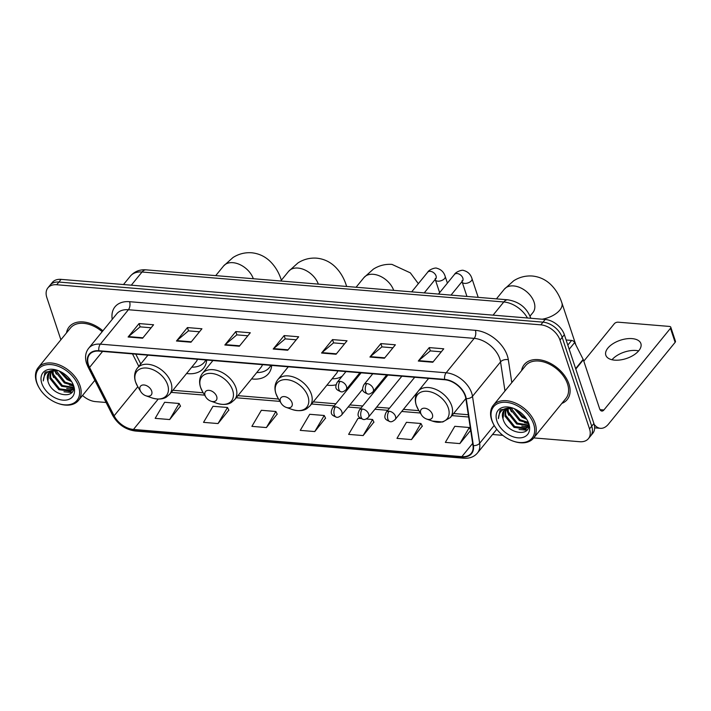 <?xml version="1.0" encoding="UTF-8"?>
<svg xmlns="http://www.w3.org/2000/svg" width="711" height="711" viewBox="0 0 711 711"><rect width="100%" height="100%" fill="white"/><g stroke="black" fill="none" stroke-linecap="round" stroke-linejoin="round"><path stroke-width="1.07" d="M326.936 385.122A30.591 20.192 -140.8 0 0 335.983 384.802M251.578 378.892A30.591 20.192 -140.8 0 0 268.545 373.604A30.591 20.192 -140.8 0 0 271.7 365.418M186.584 373.515A30.591 20.192 -140.8 0 0 203.55 368.227A30.591 20.192 -140.8 0 0 206.697 360.042M533.739 437.905L579.687 441.718A17.313 11.429 -140.8 0 0 588.441 438.625L592.823 433.248A17.313 11.429 -140.8 0 0 593.907 423.516L564.365 334.694A17.313 11.429 -140.8 0 0 545.186 319.461L61.075 279.37A17.313 11.429 -140.8 0 0 52.321 282.454L50.126 285.138A17.313 11.429 -140.8 0 1 58.88 282.054A17.313 11.429 -140.8 0 0 50.126 285.138L47.93 287.831A17.313 11.429 -140.8 0 0 46.846 297.571L60.888 339.778M588.441 438.625A17.313 11.429 -140.8 0 0 589.526 428.893L559.984 340.071A17.313 11.429 -140.8 0 0 540.804 324.847L543 322.154L58.88 282.054L543 322.154A17.313 11.429 -140.8 0 1 562.17 337.378A17.313 11.429 -140.8 0 0 543 322.154L545.186 319.461M589.526 428.893L591.721 426.2L562.17 337.378L591.721 426.2A17.313 11.429 -140.8 0 1 590.637 435.941A17.313 11.429 -140.8 0 0 591.721 426.2L593.907 423.516M561.85 403.421A27.702 18.282 -140.8 0 0 567.209 399.582A27.702 18.282 -140.8 0 0 568.951 384.002A27.702 18.282 -140.8 0 0 547.959 362.183A27.702 18.282 -140.8 0 0 524.265 364.574A27.702 18.282 -140.8 0 0 521.581 370.6A27.702 18.282 -140.8 0 1 524.265 364.574A27.702 18.282 -140.8 0 1 547.959 362.183A27.702 18.282 -140.8 0 1 568.951 384.002A27.702 18.282 -140.8 0 1 567.209 399.582A27.702 18.282 -140.8 0 1 561.85 403.421M88.466 364.787A18.468 12.194 39.2 0 1 89.622 354.407A18.468 12.194 39.2 0 1 98.962 351.11L444.757 379.754A18.468 12.194 39.2 0 1 465.838 398.578L473.002 445.539A18.468 12.194 39.2 0 1 471.215 453.342A18.468 12.194 39.2 0 1 461.874 456.64L133.472 429.435A18.468 12.194 39.2 0 1 114.124 415.811L89.559 367.409A18.468 12.194 39.2 0 1 88.466 364.787M88.075 364.761A18.93 12.496 -140.8 0 0 89.204 367.445L113.76 415.846A18.93 12.496 -140.8 0 0 133.597 429.808L461.999 457.013A18.93 12.496 -140.8 0 0 473.41 445.637L466.247 398.675A18.93 12.496 -140.8 0 0 444.633 379.381L98.838 350.736A18.93 12.496 -140.8 0 0 88.075 364.761M432.795 362.246L443.753 348.799L429.24 347.599L418.29 361.046L432.795 362.246M441.3 351.803L430.262 350.887L418.69 360.637A4.622 2.497 94.7 0 0 418.29 361.046M430.342 350.896L429.24 347.599M384.429 358.237L395.387 344.799L380.883 343.591L369.924 357.038L384.429 358.237M392.943 347.803L381.896 346.888L370.324 356.629A4.622 2.497 94.7 0 0 369.924 357.038M381.976 346.888L380.883 343.591M336.072 354.238L347.03 340.791L332.517 339.591L321.559 353.029L336.072 354.238M344.577 343.795L333.53 342.88L321.959 352.62A4.622 2.497 94.7 0 0 321.559 353.029M333.61 342.889L332.517 339.591M142.618 338.214L153.576 324.767L139.063 323.567L128.104 337.005L142.618 338.214M151.123 327.771L140.085 326.856L128.504 336.596A4.622 2.497 94.7 0 0 128.104 337.005M140.165 326.864L139.063 323.567M190.983 342.213L201.933 328.775L187.428 327.567L176.47 341.013L190.983 342.213M199.489 331.779L188.442 330.864L176.87 340.605A4.622 2.497 94.7 0 0 176.47 341.013M188.522 330.864L187.428 327.567M239.34 346.221L250.299 332.775L235.794 331.575L224.836 345.022L239.34 346.221M247.855 335.779L236.807 334.863L225.236 344.613A4.622 2.497 94.7 0 0 224.836 345.022M236.887 334.872L235.794 331.575M287.706 350.23L298.664 336.783L284.151 335.583L273.193 349.03L287.706 350.23M296.211 339.787L285.173 338.871L273.593 348.621A4.622 2.497 94.7 0 0 273.193 349.03M285.253 338.88L284.151 335.583M102.899 330.802A27.702 18.282 -140.8 0 0 69.163 326.882A27.702 18.282 -140.8 0 0 66.487 332.908A27.702 18.282 -140.8 0 1 69.163 326.882A27.702 18.282 -140.8 0 1 102.899 330.802M540.804 324.847L56.693 284.747A17.313 11.429 -140.8 0 0 47.93 287.831M82.529 395.449A17.313 11.429 -140.8 0 0 95.567 401.617L106.099 402.488M492.536 434.492L502.81 435.345M411.491 439.585L420.956 423.507L406.452 422.307L396.978 438.376L411.491 439.585L422.263 426.12M459.857 443.584L469.322 427.515L454.809 426.307L445.344 442.384L459.857 443.584L470.682 430.306M266.403 427.569L275.868 411.491L261.364 410.291L251.89 426.36L266.403 427.569L277.174 414.104M218.037 423.56L227.502 407.483L212.998 406.283L203.533 422.361L218.037 423.56L228.809 410.096M169.671 419.552L179.145 403.475L164.632 402.275L155.167 418.352L169.671 419.552L180.452 406.097M360.673 418.512L358.086 418.299L348.621 434.377L363.125 435.576L373.897 422.112M314.769 431.568L324.234 415.491L309.72 414.291L300.255 430.368L314.769 431.568L325.54 418.112M324.234 415.491L325.611 418.264M275.868 411.491L277.246 414.255M227.502 407.483L228.889 410.247M179.145 403.475L180.523 406.239M363.125 435.576L372.6 419.499L366.192 418.975M372.6 419.499L373.977 422.263M420.956 423.507L422.343 426.271M469.322 427.515L470.664 430.208M78.566 386.437A24.814 16.38 -140.8 0 0 51.085 364.61A24.814 16.38 -140.8 0 0 36.972 382.989A24.814 16.38 -140.8 0 0 39.487 388.384A24.814 16.38 -140.8 0 0 57.867 403.359A24.814 16.38 -140.8 0 0 78.566 386.437M57.867 403.359L58.418 403.555A25.969 17.144 -140.8 0 0 78.45 400.453A25.969 17.144 -140.8 0 0 80.076 385.842A25.969 17.144 -140.8 0 0 60.399 365.392A25.969 17.144 -140.8 0 0 38.181 367.631A25.969 17.144 -140.8 0 0 36.554 382.242A25.969 17.144 -140.8 0 0 39.185 387.877L39.487 388.384M102.18 331.69A25.969 17.144 -140.8 0 0 70.505 327.975L38.181 367.631M71.562 381.54L67.11 379.585L59.146 370.973M70.638 380.154L67.794 378.75L60.675 371.693M73.046 385.362L64.372 382.945L55.414 371.764L55.076 370.28M72.833 384.553L65.056 382.109L55.938 370.315M73.224 387.895L61.635 386.304L52.676 375.124L52.258 370.662M73.322 387.335L62.319 385.469L53.361 374.288L52.89 370.502M73.331 387.468L72.202 389.85L70.522 391.228L58.889 389.672L49.939 378.483L50.161 371.64M73.322 388.384L72.202 389.85M66.701 388.419L72.531 389.397L71.216 390.392L59.573 388.828L50.623 377.648L50.623 371.346M56.089 370.324L58.009 370.52L45.54 372.031L44.873 372.751L43.309 380.927C43.735 373.595 47.992 370.058 56.089 370.324A14.433 9.527 -140.8 0 0 48.783 372.893A14.433 9.527 -140.8 0 0 47.886 381.007L48.961 372.688M41.807 383.398A19.046 12.567 -140.8 0 0 62.897 400.142A19.046 12.567 -140.8 0 0 73.731 386.037A19.046 12.567 -140.8 0 0 71.9 382.074A19.046 12.567 -140.8 0 0 57.502 370.342A19.046 12.567 -140.8 0 0 41.807 383.398M47.886 381.007C51.894 397.52 78.832 399.778 72.718 384.207M43.309 380.927L45.024 372.582M72.095 392.099L67.136 392.117M72.78 388.979L69.882 388.748M71.784 392.508L63.963 391.779M73.206 389.352L72.566 389.397M53.601 377.55L51.156 371.08M73.162 385.94L69.438 385.06M56.338 374.19L54.543 370.289M151.674 391.059A6.923 4.568 -140.8 0 0 144.004 384.971A6.923 4.568 -140.8 0 0 140.067 390.099A6.923 4.568 -140.8 0 0 140.769 391.601A6.923 4.568 -140.8 0 0 145.897 395.778A6.923 4.568 -140.8 0 0 151.674 391.059M191.774 367.143A27.418 18.095 -140.8 0 0 204.377 362.183L205.47 360.841A27.418 18.095 -140.8 0 0 206.101 359.988M204.377 362.183A27.418 18.095 -140.8 0 0 205.808 359.962M147.924 355.171L137.472 367.996A20.779 13.713 -140.8 0 1 155.247 366.201A20.779 13.713 -140.8 0 1 170.987 382.562A20.779 13.713 -140.8 0 1 169.68 394.241L195.943 362.023A20.779 13.713 -140.8 0 0 197.489 359.277M216.668 396.445A6.923 4.568 -140.8 0 0 209.007 390.348A6.923 4.568 -140.8 0 0 205.061 395.485A6.923 4.568 -140.8 0 0 205.763 396.987A6.923 4.568 -140.8 0 0 210.9 401.164A6.923 4.568 -140.8 0 0 216.668 396.445M256.769 372.528A27.418 18.095 -140.8 0 0 269.371 367.569L270.473 366.227A27.418 18.095 -140.8 0 0 271.104 365.374M269.371 367.569A27.418 18.095 -140.8 0 0 270.811 365.347M212.918 360.557L202.475 373.373A20.779 13.713 -140.8 0 1 220.241 371.577A20.779 13.713 -140.8 0 1 235.99 387.948A20.779 13.713 -140.8 0 1 234.683 399.626L260.946 367.409A20.779 13.713 -140.8 0 0 262.483 364.654M292.025 402.684A6.923 4.568 -140.8 0 0 284.356 396.596A6.923 4.568 -140.8 0 0 280.418 401.724A6.923 4.568 -140.8 0 0 281.121 403.226A6.923 4.568 -140.8 0 0 286.249 407.403A6.923 4.568 -140.8 0 0 292.025 402.684M332.126 378.767A27.418 18.095 -140.8 0 0 342.302 376.066M288.275 366.796L277.823 379.621A20.779 13.713 -140.8 0 1 295.589 377.825A20.779 13.713 -140.8 0 1 311.338 394.187A20.779 13.713 -140.8 0 1 310.032 405.874L336.294 373.648A20.779 13.713 -140.8 0 0 337.841 370.902M432.368 414.309A6.923 4.568 -140.8 0 0 424.707 408.221A6.923 4.568 -140.8 0 0 420.761 413.349A6.923 4.568 -140.8 0 0 421.463 414.851A6.923 4.568 -140.8 0 0 426.6 419.028A6.923 4.568 -140.8 0 0 432.368 414.309M612.002 359.748A18.468 9.625 161.6 0 1 636.061 350.487A18.468 9.625 161.6 0 1 638.638 350.887M632.115 338.623A18.468 9.625 -18.4 0 0 613.104 343.626A18.468 9.625 -18.4 0 0 605.825 355.216A18.468 9.625 -18.4 0 0 614.58 360.139A18.468 9.625 -18.4 0 0 633.59 355.145A18.468 9.625 -18.4 0 0 640.878 343.555A18.468 9.625 -18.4 0 0 632.115 338.623M567.822 345.093L571.617 340.436L566.125 339.982M594.156 424.307A23.09 12.496 94.7 0 0 600.44 428.324A23.09 12.496 94.7 0 0 608.563 424.014L675.13 342.338L670.464 328.313L603.897 409.989A5.768 3.128 -85.3 0 1 601.87 411.065A5.768 3.128 -85.3 0 1 599.604 408.674L583.349 359.793L575.794 369.053M670.464 328.313A2.888 1.502 -18.4 0 0 670.784 327.202L675.45 341.227A2.888 1.502 161.6 0 1 675.13 342.338M670.784 327.202A2.888 1.502 -18.4 0 0 669.415 326.429L618.152 322.181A2.888 1.502 -18.4 0 0 614.366 323.665L583.802 361.161M571.617 340.436A2.888 1.902 39.2 0 1 574.639 342.569L583.171 359.384A2.888 1.902 39.2 0 1 583.349 359.793M533.659 424.129A24.814 16.38 -140.8 0 0 506.179 402.31A24.814 16.38 -140.8 0 0 492.065 420.69A24.814 16.38 -140.8 0 0 494.58 426.076A24.814 16.38 -140.8 0 0 512.969 441.06A24.814 16.38 -140.8 0 0 533.659 424.129M512.969 441.06L513.52 441.247A25.969 17.144 -140.8 0 0 533.543 438.145A25.969 17.144 -140.8 0 0 535.179 423.543A25.969 17.144 -140.8 0 0 515.493 403.084A25.969 17.144 -140.8 0 0 493.283 405.332A25.969 17.144 -140.8 0 0 491.648 419.934A25.969 17.144 -140.8 0 0 494.278 425.578L494.58 426.076M533.543 438.145L565.867 398.489A25.969 17.144 -140.8 0 0 567.502 383.878A25.969 17.144 -140.8 0 0 547.817 363.428A25.969 17.144 -140.8 0 0 525.607 365.667L493.283 405.332M526.655 419.232L522.212 417.286L514.24 408.665M525.74 417.855L522.896 416.442L515.777 409.385M528.14 423.063L519.465 420.645L510.516 409.465L510.178 407.972M527.926 422.254L520.15 419.801L511.04 408.007M528.317 425.587L516.728 424.005L507.77 412.824L507.361 408.354M528.424 425.027L517.412 423.161L508.454 411.98L507.983 408.203M528.424 425.169L527.295 427.542L525.625 428.929L513.991 427.364L505.032 416.184L505.254 409.34M528.415 426.085L527.295 427.542M521.803 426.12L527.624 427.089L526.309 428.084L514.675 426.529L505.717 415.34L505.725 409.047M511.182 408.016L513.102 408.212L500.633 409.732L499.975 410.451L498.411 418.628C498.829 411.296 503.095 407.759 511.182 408.016A14.433 9.527 -140.8 0 0 503.886 410.594A14.433 9.527 -140.8 0 0 502.979 418.708L504.063 410.38M496.909 421.09A19.046 12.567 -140.8 0 0 517.999 437.834A19.046 12.567 -140.8 0 0 528.824 423.729A19.046 12.567 -140.8 0 0 526.993 419.766A19.046 12.567 -140.8 0 0 512.604 408.034A19.046 12.567 -140.8 0 0 496.909 421.09M502.979 418.708C506.987 435.212 533.934 437.469 527.82 421.899M498.411 418.628L500.117 410.274M527.198 429.791L522.238 429.808M527.873 426.68L524.976 426.449M526.887 430.208L519.057 429.48M528.3 427.053L527.669 427.089M508.694 415.251L506.25 408.772M528.255 423.64L524.54 422.752M511.431 411.882L509.636 407.99M527.446 317.995A23.09 15.233 -140.8 0 0 503.797 301.971L142.04 272.011A23.09 15.233 -140.8 0 0 130.362 276.126C134.503 271.451 139.747 269.353 146.102 269.851L507.858 299.82A11.545 6.248 -85.3 0 0 503.797 301.971L493.061 315.151M131.304 285.182L142.04 272.011A11.545 6.248 -85.3 0 1 146.102 269.851M61.075 279.37L56.693 284.747M564.365 334.694L559.984 340.071M112.24 319.337A28.858 19.046 39.2 0 1 129.58 301.695L475.383 330.331A5.768 3.128 -85.3 0 1 474.193 338.374L128.398 309.729A23.09 15.233 -140.8 0 0 116.72 313.844L88.671 348.266A23.09 15.233 39.2 0 1 100.349 344.151A5.768 3.128 94.7 0 0 98.838 350.736M475.383 330.331A28.858 19.046 39.2 0 1 507.334 355.713A28.858 19.046 39.2 0 1 508.321 359.739L511.804 382.598M466.247 398.675A5.768 3.502 -8.7 0 0 472.495 396.311L500.544 361.899A23.09 15.233 -140.8 0 0 499.762 358.673A23.09 15.233 -140.8 0 0 474.193 338.374L446.144 372.786A23.09 15.233 39.2 0 1 472.495 396.311L479.658 443.273A23.09 15.233 39.2 0 1 477.428 453.031L496.793 429.275M88.671 348.266C85.409 352.514 84.716 357.58 86.582 363.463L87.942 366.707A5.768 2.417 -26.9 0 0 89.204 367.445M87.942 366.707L112.507 415.117C117.75 424.307 125.358 429.613 135.321 431.026A5.768 3.128 -85.3 0 1 133.597 429.808M461.999 457.013A5.768 3.128 94.7 0 0 463.714 458.231C469.527 458.631 474.104 456.906 477.428 453.031M473.41 445.637A5.768 3.502 -8.7 0 0 479.658 443.273L494.198 425.436M112.507 415.117A5.768 2.417 -26.9 0 0 113.76 415.846M444.633 379.381A5.768 3.128 -85.3 0 1 446.144 372.786L100.349 344.151L128.398 309.729A5.768 3.128 -85.3 0 0 129.58 301.695M504.979 390.97L500.544 361.899A5.768 3.502 171.3 0 1 508.321 359.739M461.874 456.64L472.673 443.388M89.559 367.409L102.597 351.412M114.124 415.811L137.827 386.722M132.486 353.891L138.805 366.352M133.472 429.435L158.215 399.084M171.209 392.374L204.661 395.147M236.212 397.76L280.01 401.386M311.56 403.999L334.179 405.874M348.132 407.03L360.975 408.096M374.928 409.252L387.771 410.309M401.715 411.465L420.361 413.011M451.912 415.624L468.656 417.01M288.044 349.812L273.593 348.621M239.678 345.804L225.236 344.613M191.321 341.804L176.87 340.605M142.955 337.796L128.504 336.596M336.41 353.82L321.959 352.62M384.767 357.829L370.324 356.629M433.132 361.828L418.69 360.637M215.726 275.619L223.592 265.976A18.468 12.194 39.2 0 1 232.932 262.679A18.468 12.194 39.2 0 1 253.32 278.739M223.592 265.976L233.012 257.506C238.709 253.898 244.913 252.325 251.623 252.769C258.697 253.489 264.821 256.307 270.002 261.239C275.104 266.225 278.836 272.375 281.2 279.69A18.468 9.625 161.6 0 1 281.352 280.241M169.68 394.241L166.338 397.111C164.685 398.24 159.939 400.409 151.719 397.831A19.09 12.594 -140.8 0 0 167.636 384.82A19.09 12.594 -140.8 0 0 146.502 368.031A19.09 12.594 -140.8 0 0 135.65 382.171A19.09 12.594 -140.8 0 0 137.579 386.313L135.525 381.896C133.828 376.528 134.477 371.889 137.472 367.996M205.977 360.273A27.676 18.264 -140.8 0 0 206.288 360.006L205.808 360.406M280.729 281.005L288.595 271.362A18.468 12.194 39.2 0 1 297.936 268.065A18.468 12.194 39.2 0 1 318.324 284.124M288.595 271.362L298.016 262.892C303.713 259.284 309.916 257.702 316.626 258.155C323.701 258.866 329.824 261.692 334.997 266.625C340.098 271.611 343.831 277.761 346.204 285.075A18.468 9.625 161.6 0 1 346.453 286.453M234.683 399.626L231.333 402.497C229.689 403.617 224.934 405.794 216.722 403.217A19.09 12.594 -140.8 0 0 232.639 390.206A19.09 12.594 -140.8 0 0 211.496 373.417A19.09 12.594 -140.8 0 0 200.644 387.557A19.09 12.594 -140.8 0 0 202.582 391.699L200.529 387.282C198.831 381.914 199.48 377.274 202.475 373.373M270.802 365.792L270.971 365.658A27.676 18.264 -140.8 0 0 271.282 365.383M356.078 287.244L363.943 277.601A18.468 12.194 39.2 0 1 373.284 274.304A18.468 12.194 39.2 0 1 393.672 290.364M310.032 405.874L306.69 408.736C305.037 409.865 300.282 412.033 292.07 409.456A19.09 12.594 -140.8 0 0 307.987 396.445A19.09 12.594 -140.8 0 0 286.844 379.656A19.09 12.594 -140.8 0 0 275.992 393.796A19.09 12.594 -140.8 0 0 277.93 397.938L275.877 393.521C274.179 388.153 274.828 383.522 277.823 379.621M496.429 298.869L504.295 289.226A18.468 12.194 39.2 0 1 513.635 285.929A18.468 12.194 39.2 0 1 534.085 302.175A18.468 12.194 39.2 0 1 532.921 312.556L533.286 312.076M504.295 289.226L513.715 280.756C519.412 277.148 525.616 275.575 532.326 276.019C539.4 276.739 545.524 279.556 550.696 284.489C555.798 289.475 559.53 295.634 561.903 302.948A18.468 9.625 161.6 0 1 542.129 319.212M448.339 408.07A19.09 12.594 -140.8 0 0 427.195 391.281A19.09 12.594 -140.8 0 0 416.344 405.421A19.09 12.594 -140.8 0 0 418.281 409.563L416.228 405.146C414.531 399.778 415.18 395.147 418.175 391.246A20.779 13.713 -140.8 0 1 435.941 389.45A20.779 13.713 -140.8 0 1 451.689 405.812A20.779 13.713 -140.8 0 1 450.383 417.499L442.722 422.005L432.421 421.081A19.09 12.594 -140.8 0 0 448.339 408.07M340.071 381.363A5.768 3.813 -140.8 0 0 337.147 382.385C334.312 388.482 336.232 389.832 341.147 391.788A5.768 3.128 -85.3 0 1 338.889 389.397A5.768 3.128 94.7 0 1 340.071 381.363A5.768 3.813 -140.8 0 1 346.461 386.437A5.768 3.813 -140.8 0 1 346.097 389.681C343.937 391.503 342.284 392.205 341.147 391.788M447.406 283.111L445.21 276.508A5.19 2.702 161.6 0 1 443.157 279.761A5.19 2.702 161.6 0 1 437.816 281.174A5.19 2.702 161.6 0 1 437.549 281.138A5.19 2.702 161.6 0 1 435.354 279.787L439.629 292.648M435.194 278.525L436.101 278.41L435.719 278.801A5.19 3.431 -140.8 0 0 436.047 275.877A5.19 3.431 -140.8 0 0 430.564 271.344A5.19 3.431 -140.8 0 0 427.666 272.233C429.071 269.433 435.692 267.345 436.821 268.26C441.104 269.389 443.904 272.135 445.21 276.508M366.858 383.576A5.768 3.813 -140.8 0 0 363.943 384.607C361.108 390.703 363.028 392.045 367.942 394.001A5.768 3.128 -85.3 0 1 365.676 391.61A5.768 3.128 94.7 0 1 366.858 383.576A5.768 3.813 -140.8 0 1 373.257 388.65A5.768 3.813 -140.8 0 1 372.893 391.894C370.724 393.716 369.08 394.418 367.942 394.001M478.201 297.367L472.006 278.721A5.19 2.702 161.6 0 1 469.953 281.983A5.19 2.702 161.6 0 1 464.612 283.387A5.19 2.702 161.6 0 1 464.336 283.36A5.19 2.702 161.6 0 1 462.141 282L466.94 296.434M461.981 280.747L462.897 280.632L462.514 281.014A5.19 3.431 -140.8 0 0 462.834 278.099A5.19 3.431 -140.8 0 0 457.36 273.557A5.19 3.431 -140.8 0 0 454.453 274.455C455.867 271.646 462.488 269.558 463.616 270.482C467.9 271.611 470.7 274.357 472.006 278.721M335.503 406.799A5.768 3.813 -140.8 0 0 332.588 407.83C329.753 413.926 331.673 415.277 336.587 417.233A5.768 3.128 -85.3 0 1 334.321 414.842A5.768 3.128 94.7 0 1 335.503 406.799A5.768 3.813 -140.8 0 1 341.893 411.873A5.768 3.813 -140.8 0 1 341.538 415.126C339.369 416.939 337.716 417.641 336.587 417.233M362.299 409.021A5.768 3.813 -140.8 0 0 359.384 410.051C356.54 416.139 358.46 417.49 363.374 419.446A5.768 3.128 -85.3 0 1 361.117 417.055A5.768 3.128 94.7 0 1 362.299 409.021A5.768 3.813 -140.8 0 1 368.689 414.095A5.768 3.813 -140.8 0 1 368.325 417.339C366.165 419.161 364.512 419.863 363.374 419.446M389.095 411.242A5.768 3.813 -140.8 0 0 386.171 412.264C383.336 418.361 385.255 419.712 390.17 421.667A5.768 3.128 -85.3 0 1 387.904 419.277A5.768 3.128 94.7 0 1 389.095 411.242A5.768 3.813 -140.8 0 1 395.485 416.317A5.768 3.813 -140.8 0 1 395.12 419.561C392.961 421.383 391.308 422.085 390.17 421.667M603.897 409.989L600.04 409.669M575.652 368.618L583.171 359.384M574.639 342.569L569.2 349.243M507.858 299.82C519.119 301.686 526.709 307.694 530.637 317.826L530.779 318.27M130.362 276.126L123.501 284.533M135.321 431.026L463.714 458.231M172.924 390.277L203.239 392.783M237.918 395.663L278.588 399.031M313.267 401.902L335.894 403.777M349.839 404.932L362.69 405.99M376.634 407.145L389.477 408.212M403.43 409.367L418.939 410.656M453.618 413.526L468.309 414.744M135.81 354.167L140.769 363.943M94.856 380.323L78.45 400.453M281.2 279.69L281.369 280.214M145.897 395.778L151.719 397.831M140.769 391.601L137.579 386.313M346.204 285.075L346.666 286.471M210.9 401.164L216.722 403.217M205.763 396.987L202.582 391.699M363.943 277.601L373.364 269.131C379.061 265.523 385.264 263.95 391.974 264.394L410.345 272.864L418.344 283.671M286.249 407.403L292.07 409.456M281.121 403.226L277.93 397.938M561.903 302.948L575.919 345.084M428.617 378.421L418.175 391.246M465.838 398.533L450.383 417.499M426.6 419.028L432.421 421.081M421.463 414.851L418.281 409.563M530.006 316.146L532.921 312.556M411.678 291.857L427.666 272.233M345.964 371.569L337.147 382.385M424.236 292.896L435.719 278.801M359.917 372.724L346.097 389.681M438.474 294.07L454.453 274.455M372.76 373.79L363.943 384.607M451.023 295.109L462.514 281.014M386.704 374.946L372.893 391.894M361.117 372.831L332.588 407.83M362.717 389.139L341.538 415.126M387.904 375.044L359.384 410.051M401.857 376.199L368.325 417.339M414.7 377.265L386.171 412.264M417.721 391.832L395.12 419.561M600.44 428.324L594.645 427.844"/></g></svg>
